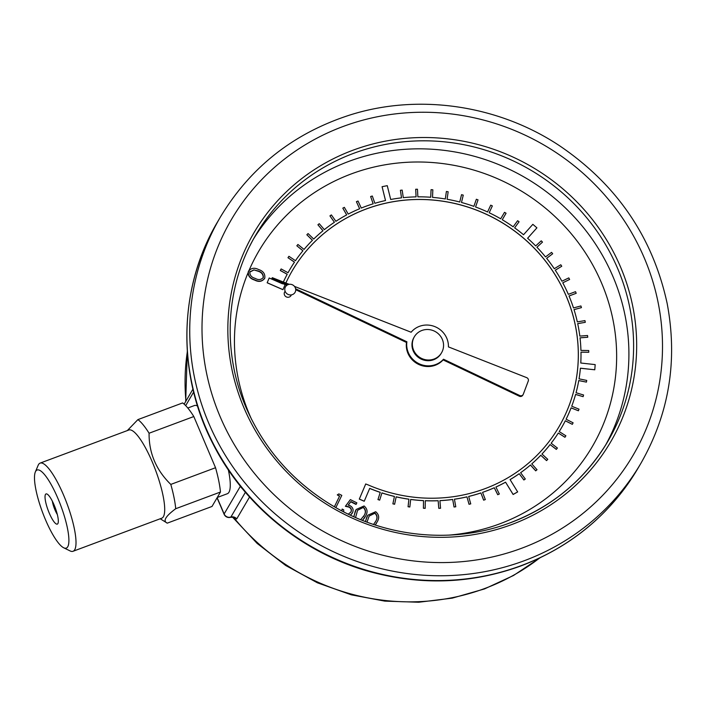 <?xml version="1.0" encoding="UTF-8"?>
<svg xmlns="http://www.w3.org/2000/svg" width="707" height="707" viewBox="0 0 707 707"><rect width="100%" height="100%" fill="white"/><g stroke="black" fill="none" stroke-linecap="round" stroke-linejoin="round"><path stroke-width="1.06" d="M334.384 506.769L339.501 496.27L337.283 494.882L338.865 493.91L341.808 495.368L335.843 507.608M341.755 510.843L342.153 509.067L343.69 509.827L343.743 511.877M350.76 512.363L350.884 512.124C351.741 509.968 351.096 508.298 348.966 507.113L345.387 506.292L350.372 499.619L356.858 502.836L356.063 504.436L350.725 501.793L348.242 505.116M352.236 513.247L350.469 515.191M353.73 516.693L356.142 509.57M364.83 517.524L362.532 520.414M365.36 521.51L367.746 515.323M376.433 523.277L375.267 525.009M249.094 270.304L247.989 272.92C248.475 276.525 250.64 278.894 254.485 280.016C258.735 282.27 262.129 281.713 264.648 278.337M264.78 278.107C265.284 273.865 263.243 271.02 258.647 269.561C254.361 267.37 250.95 267.988 248.431 271.408C247.963 275.615 250.031 278.408 254.617 279.795C258.868 282.04 262.262 281.483 264.78 278.107L264.391 278.876M369.681 488.422A157.193 150.167 30.4 0 0 380.216 492.381L377.962 499.575L379.668 500.141L381.948 492.894A157.193 150.167 30.4 0 0 394.435 496.411L392.871 503.852L394.612 504.259L396.176 496.818A157.193 150.167 30.4 0 0 408.902 499.177L408.063 506.751L409.83 507.007L410.67 499.425A157.193 150.167 30.4 0 0 423.52 500.609L423.413 508.262L425.19 508.342L425.296 500.689A157.193 150.167 30.4 0 0 438.154 500.697L438.782 508.342L440.549 508.271L439.922 500.618A157.193 150.167 30.4 0 0 452.683 499.434L454.027 507.016L455.776 506.778L454.424 499.186A157.193 150.167 30.4 0 0 466.965 496.835L469.024 504.285L470.738 503.888L468.67 496.429A157.193 150.167 30.4 0 0 480.875 492.92L483.641 500.176L485.32 499.575L482.536 492.364A157.193 150.167 30.4 0 0 494.273 487.777L497.737 494.723L499.328 494.016L495.89 487.017A157.193 150.167 30.4 0 0 505.558 482.174L513.123 494.493L517.657 491.922L510.074 479.593A157.193 150.167 30.4 0 0 519.203 473.708L523.887 479.991L525.301 479.001L520.617 472.709A157.193 150.167 30.4 0 0 530.436 465.047L535.712 470.853L537.02 469.722L531.77 463.872A157.193 150.167 30.4 0 0 540.793 455.255L546.555 460.619L547.766 459.329L541.977 454.009A157.193 150.167 30.4 0 0 550.099 444.579L556.321 449.396L557.381 448.052L551.16 443.218A157.193 150.167 30.4 0 0 558.3 433.038L564.937 437.288L565.883 435.795L559.219 431.588A157.193 150.167 30.4 0 0 561.181 428.336A157.193 150.167 30.4 0 0 561.199 428.318M292.256 270.763A154.497 147.586 -149.6 0 1 500.149 221.53A154.497 147.586 -149.6 0 1 558.875 426.948A154.497 147.586 -149.6 0 1 367.843 484.781L365.713 483.986L359.297 499.107L364.229 501.263L369.708 488.369A157.193 150.167 30.4 0 0 380.242 492.328L380.216 492.381M282.535 283.834A157.193 150.167 30.4 0 1 282.685 283.507A157.193 150.167 30.4 0 0 282.535 283.834L269.19 277.992L267.149 282.782L282.95 289.693L283.984 287.281A154.497 147.586 -149.6 0 1 285.115 284.665M559.219 431.588A157.193 150.167 30.4 0 0 561.208 428.292A157.193 150.167 30.4 0 0 565.326 420.762L572.334 424.341L573.103 422.813L566.095 419.224A157.193 150.167 30.4 0 0 571.106 407.842L578.406 410.776L579.024 409.176L571.724 406.233A157.193 150.167 30.4 0 0 575.595 394.4L583.116 396.662L583.575 395.001L576.055 392.738A157.193 150.167 30.4 0 0 578.759 380.552L586.43 382.116L586.73 380.419L579.051 378.846A157.193 150.167 30.4 0 0 580.403 368.188L594.781 369.788L595.179 364.609L580.783 363.018A157.193 150.167 30.4 0 0 580.977 352.13L588.763 352.28L588.728 350.539L580.933 350.398A157.193 150.167 30.4 0 0 580.023 337.822L587.756 337.248L587.552 335.516L579.811 336.09A157.193 150.167 30.4 0 0 577.699 323.603L585.308 322.321L584.945 320.607L577.319 321.888A157.193 150.167 30.4 0 0 574.022 309.604L581.446 307.625L580.915 305.945L573.483 307.934A157.193 150.167 30.4 0 0 569.029 295.959L576.205 293.299L575.516 291.673L568.331 294.342A157.193 150.167 30.4 0 0 562.754 282.791L569.621 279.459L568.782 277.895L561.915 281.227A157.193 150.167 30.4 0 0 555.269 270.198L561.756 266.239L560.775 264.754L554.288 268.713A157.193 150.167 30.4 0 0 546.635 258.302L552.688 253.76L551.566 252.364L545.512 256.915A157.193 150.167 30.4 0 0 536.922 247.22L542.49 242.112L541.244 240.822L535.676 245.93A157.193 150.167 30.4 0 0 527.608 238.25L536.913 227.848L532.848 224.331L523.534 234.742A157.193 150.167 30.4 0 0 514.634 227.84L519.079 221.768L517.621 220.717L513.167 226.797A157.193 150.167 30.4 0 0 502.253 219.718L506.071 213.24L504.524 212.33L500.697 218.808A157.193 150.167 30.4 0 0 489.182 212.745L492.355 205.923L490.729 205.154L487.556 211.976A157.193 150.167 30.4 0 0 475.555 206.983L478.038 199.869L476.359 199.25L473.867 206.364A157.193 150.167 30.4 0 0 461.485 202.476L463.262 195.141L461.538 194.672L459.753 202.016A157.193 150.167 30.4 0 0 447.098 199.268L448.15 191.774L446.391 191.464L445.313 198.959A157.193 150.167 30.4 0 0 432.516 197.386L432.843 189.794L431.067 189.653L430.74 197.244A157.193 150.167 30.4 0 0 417.872 196.846L417.466 189.237L415.689 189.255L416.096 196.873A157.193 150.167 30.4 0 0 403.299 197.66L402.159 190.095L400.401 190.28L401.541 197.854A157.193 150.167 30.4 0 0 390.697 199.48L387.259 185.658L382.08 186.701L385.527 200.532A157.193 150.167 30.4 0 0 374.869 203.298L372.306 196.016L370.627 196.519L373.19 203.802A157.193 150.167 30.4 0 0 361.268 208.061L358.025 201.027L356.408 201.681L359.651 208.733A157.193 150.167 30.4 0 0 348.233 214.088L344.344 207.345L342.807 208.15L346.695 214.893A157.193 150.167 30.4 0 0 335.887 221.3L331.38 214.919L329.93 215.874L334.446 222.254A157.193 150.167 30.4 0 0 324.345 229.642L319.255 223.686L317.911 224.773L323.002 230.729A157.193 150.167 30.4 0 0 313.696 239.054L308.075 233.566L306.847 234.768L312.467 240.256A157.193 150.167 30.4 0 0 304.037 249.43L297.939 244.472L296.834 245.789L302.941 250.755A157.193 150.167 30.4 0 0 295.455 260.689L288.933 256.296L287.961 257.71L294.492 262.111A157.193 150.167 30.4 0 0 289.941 269.376L289.914 269.42A157.193 150.167 30.4 0 0 289.914 269.42A157.193 150.167 30.4 0 0 288.032 272.734L281.139 268.943L280.29 270.498L287.192 274.289A157.193 150.167 30.4 0 0 283.348 282.022M287.961 257.71L294.466 262.156M296.834 245.789L302.905 250.791M306.847 234.768L312.432 240.292M317.911 224.773L322.958 230.765M329.93 215.874L334.402 222.281M342.807 208.15L346.66 214.919M356.408 201.681L359.616 208.742M370.627 196.519L373.155 203.819M382.08 186.701L385.492 200.541M400.401 190.28L401.505 197.854M415.689 189.255L416.07 196.873M431.067 189.653L430.713 197.244M461.538 194.672L459.744 202.008M502.253 219.718L506.071 213.24M514.634 227.84L519.079 221.768M527.616 238.259L536.913 227.848M536.931 247.229L542.49 242.112M546.652 258.32L552.688 253.76M555.287 270.215L561.756 266.239M562.772 282.818L569.621 279.459M569.038 295.994L576.205 293.299M574.031 309.639L581.446 307.625M577.707 323.638L585.308 322.321M580.032 337.858L587.756 337.248M580.977 352.183L588.763 352.28M580.403 368.241L594.781 369.788M578.75 380.596L586.43 382.116M575.586 394.444L583.116 396.662M571.088 407.886L578.406 410.776M565.3 420.806L572.334 424.341M551.16 443.227A157.193 150.167 30.4 0 0 558.274 433.091M541.986 454.018A157.193 150.167 30.4 0 0 550.073 444.623M531.779 463.88A157.193 150.167 30.4 0 0 540.767 455.308M510.092 479.62A157.193 150.167 30.4 0 0 519.177 473.752M495.907 487.043A157.193 150.167 30.4 0 0 505.532 482.218M468.679 496.464A157.193 150.167 30.4 0 0 480.848 492.965M454.433 499.23A157.193 150.167 30.4 0 0 466.938 496.88M439.931 500.662A157.193 150.167 30.4 0 0 452.657 499.478M425.296 500.742A157.193 150.167 30.4 0 0 438.128 500.742M410.67 499.469A157.193 150.167 30.4 0 0 423.493 500.653M396.167 496.862A157.193 150.167 30.4 0 0 408.876 499.222M381.93 492.947A157.193 150.167 30.4 0 0 394.409 496.455M285.098 291.178L284.682 291.894A3.659 3.5 30.4 0 0 289.251 297.055A3.659 3.5 30.4 0 0 291.001 295.588L291.417 294.881M482.536 492.364A157.193 150.167 30.4 0 0 494.299 487.733L494.273 487.777M520.617 472.709A157.193 150.167 30.4 0 0 530.471 465.003L530.436 465.047M289.941 269.376A157.193 150.167 30.4 0 0 288.032 272.734M287.192 274.289L287.219 274.245A157.193 150.167 30.4 0 0 283.357 282.022M289.225 284.329L272.31 277.683L287.475 284.912M295.623 288.783L406.896 341.79A21.104 20.158 30.4 0 0 419.039 363.725A21.104 20.158 30.4 0 0 443.501 359.227L519.733 395.531A2.695 2.572 30.4 0 0 523.321 394.179L528.27 381.029A2.695 2.572 30.4 0 0 526.671 377.635L448.424 346.89A21.104 20.158 30.4 0 0 434.672 326.546A21.104 20.158 30.4 0 0 411.129 332.237L294.492 286.397M414.346 336.779L413.949 337.469A15.784 15.077 30.4 0 0 415.937 355.153A15.784 15.077 30.4 0 0 433.63 359.73A15.784 15.077 30.4 0 0 441.177 353.42L441.583 352.731A15.784 15.077 30.4 0 0 435.583 331.751A15.784 15.077 30.4 0 0 414.346 336.779A15.784 15.077 30.4 0 0 416.335 354.463A15.784 15.077 30.4 0 0 434.027 359.041A15.784 15.077 30.4 0 0 441.583 352.731M249.553 497.012L236.757 518.858L234.989 519.071L232.789 517.206M57.903 498.391A41.669 9.721 -110.5 0 0 35.35 471.94A41.669 9.721 -110.5 0 0 42.57 512.425A41.669 9.721 -110.5 0 0 63.63 547.748A41.669 9.721 -110.5 0 0 57.903 498.391M54.086 504.913A16.111 3.756 69.5 0 1 57.992 523.366A16.111 3.756 69.5 0 1 48.156 510.339A16.111 3.756 69.5 0 1 47.051 494.06A16.111 3.756 69.5 0 1 54.086 504.913M35.35 471.94L38.151 465.312A47.06 10.985 69.5 0 1 40.14 463.103A47.06 10.985 69.5 0 1 63.621 495.192A47.06 10.985 69.5 0 1 73.033 551.283A47.06 10.985 69.5 0 1 70.09 550.921L63.63 547.748M73.033 551.283L161.744 518.196A47.06 10.985 -110.5 0 0 161.514 489.023A47.06 10.985 -110.5 0 0 142.39 442.467A47.06 10.985 -110.5 0 0 128.851 430.006L40.14 463.103M175.725 508.713L220.46 492.028L212.003 506.459L167.267 523.145C162.663 521.112 165.482 516.304 175.725 508.713A56.763 13.247 -110.5 0 0 170.802 484.419C156.132 470.084 148.885 453.028 149.08 433.232A56.763 13.247 -110.5 0 0 137.9 419.613L127.313 430.581M167.267 523.145L160.215 518.761M170.802 484.419L215.538 467.725A56.763 13.247 69.5 0 1 220.46 492.028M215.538 467.725L193.815 416.538L149.08 433.232M137.9 419.613L182.636 402.928A56.763 13.247 69.5 0 1 193.815 416.538M217.261 497.481L227.318 493.733A47.06 10.985 -110.5 0 0 228.334 469.863M197.536 406.004A47.06 10.985 -110.5 0 0 194.416 405.544L187.806 408.01M217.137 497.693L221.035 506.645A5.391 0.981 157 0 0 220.982 506.919L217.04 497.861M229.969 517.179L230.862 517.091L245.4 492.275M539.529 558.079A218.507 208.733 30.4 0 1 485.073 588.374A218.507 208.733 30.4 0 1 234.989 519.071A5.391 4.666 112.5 0 0 232.957 517.268L230.632 517.277A5.391 5.391 0 0 1 224.084 514.228L220.982 506.919M52.345 501.166A10.72 2.501 -110.5 0 0 54.987 509.933A10.72 2.501 -110.5 0 0 57.329 514.528M272.31 277.683L271.903 278.372L286.706 285.425M295.72 289.72L406.498 342.48A21.104 20.158 30.4 0 0 418.632 364.405A21.104 20.158 30.4 0 0 443.103 359.907L519.327 396.212A2.695 2.572 30.4 0 0 522.738 395.24L523.145 394.559M406.896 341.79L406.498 342.48M443.501 359.227L443.103 359.907M285.867 283.012A154.497 147.586 -149.6 0 1 292.265 270.737A154.497 147.586 -149.6 0 1 500.176 221.485A154.497 147.586 -149.6 0 1 558.884 426.931M380.242 492.328L377.989 499.522L379.694 500.096M394.435 496.411L392.898 503.808L394.639 504.215M408.902 499.177L408.089 506.707L409.857 506.963M423.52 500.609L423.44 508.209L425.216 508.298M438.154 500.697L438.808 508.298L440.576 508.227M452.683 499.434L454.053 506.972L455.803 506.733M466.965 496.835L469.05 504.241L470.765 503.844M480.875 492.92L483.668 500.132L485.32 499.575M494.299 487.733L497.763 494.679L499.354 493.972M505.558 482.174L513.149 494.44L517.683 491.878M519.203 473.708L523.914 479.947L525.328 478.957M530.471 465.003L535.738 470.8L537.046 469.678M540.793 455.255L546.582 460.575L547.766 459.329M550.099 444.579L556.347 449.352L557.408 447.999M558.3 433.038L564.964 437.244L565.883 435.795M490.729 205.154L487.565 211.976M476.359 199.25L473.876 206.364M446.391 191.464L445.33 198.967M281.139 268.943L280.317 270.445L287.219 274.245M269.19 277.992L267.175 282.729L282.977 289.649M365.74 483.942L359.324 499.054L364.255 501.219M292.38 294.616A5.523 5.276 30.4 0 0 293.555 285.487A5.523 5.276 30.4 0 0 284.833 288.739A5.523 5.276 30.4 0 0 292.38 294.616M248.625 270.958L248.298 271.629M258.064 270.958L257.931 271.179C261.528 272.239 263.287 274.404 263.19 277.683L263.322 277.453C261.175 279.919 258.453 280.219 255.139 278.355C251.489 277.365 249.73 275.226 249.863 271.93L253.84 269.88L258.064 270.958C261.67 272.009 263.419 274.175 263.322 277.453L263.101 277.904M249.863 271.93L250.084 271.47M253.84 269.88L257.931 271.179M249.721 272.16L253.707 270.101M365.475 521.554L366.836 517.003M366.977 516.773L367.808 515.209L375.682 511.718C379.058 514.546 379.562 517.922 377.202 521.837L375.231 524.992M373.561 524.444L375.779 521.174C377.697 518.16 377.458 515.465 375.063 513.114L369.187 515.969L367.004 522.128M375.063 513.114L369.125 516.083M375.108 522.411L375.647 521.404C377.565 518.39 377.326 515.695 374.931 513.344M353.88 516.755L355.241 511.249M355.374 511.02L356.204 509.455L364.078 505.965C367.454 508.793 367.958 512.168 365.599 516.083L362.435 520.37M360.703 519.672L364.176 515.421C366.093 512.407 365.855 509.72 363.46 507.361L357.592 510.215L355.568 517.506M363.46 507.361L357.521 510.33M363.504 516.658L364.043 515.65C365.961 512.637 365.722 509.941 363.327 507.591M341.896 510.922L342.153 509.067M356.195 504.206L350.858 501.563L348.206 505.107L350.106 505.708C352.943 507.423 353.756 509.756 352.528 512.716L350.345 515.129M348.312 514.157L351.026 511.895C351.874 509.738 351.238 508.068 349.099 506.884L348.966 507.113M349.099 506.884L345.52 506.062M334.402 506.786L339.501 496.27M339.634 496.04L337.283 494.882M448.742 535.128A193.276 184.624 30.4 0 0 499.814 523.825A193.276 184.624 30.4 0 0 560.395 221.83A193.276 184.624 30.4 0 0 249.156 270.154M247.989 272.92A193.276 184.624 30.4 0 0 251.745 419.728M253.495 239.01A204.049 194.92 -149.6 0 1 525.69 177.943A204.049 194.92 -149.6 0 1 605.519 445.233M187.328 351.75A218.507 208.733 30.4 0 0 185.932 401.108M638.067 468.149C610.671 513.909 571.671 546.484 521.077 565.883C472.877 583.425 423.405 585.617 372.651 572.44C304.39 554.571 244.322 506.185 212.931 443.749C176.6 373.756 178.358 287.599 217.597 221.821A243.659 232.762 30.4 0 0 248.281 494.935A243.659 232.762 30.4 0 0 521.448 565.538A243.659 232.762 30.4 0 0 638.067 468.149L640.887 463.332A243.659 232.762 -149.6 0 1 524.267 560.722A243.659 232.762 -149.6 0 1 251.1 490.128A243.659 232.762 -149.6 0 1 220.416 217.005C250.623 166.87 294.13 132.757 350.928 114.693C419.392 93.324 498.585 105.175 559.688 145.836C616.964 184.748 652.782 237.269 667.143 303.391C677.916 360.455 669.167 413.772 640.887 463.332M511.7 524.567A206.744 197.5 -149.6 0 1 229.422 304.708A206.744 197.5 -149.6 0 1 555.667 182.998A206.744 197.5 -149.6 0 1 511.7 524.567M521.739 548.217A232.877 222.466 30.4 0 0 571.265 163.476A232.877 222.466 30.4 0 0 203.784 300.572A232.877 222.466 30.4 0 0 521.739 548.217M510.26 522.809A204.049 194.92 30.4 0 0 607.923 441.248A204.049 194.92 30.4 0 0 530.391 169.919A204.049 194.92 30.4 0 0 255.801 234.963A204.049 194.92 30.4 0 0 249.916 245.815M221.035 506.645L224.137 513.954L240.389 486.222M193.638 392.058L185.694 405.632M236.757 518.858A5.391 5.143 30.4 0 0 230.862 517.091A5.391 5.143 30.4 0 1 224.137 513.954A5.391 0.981 157 0 0 224.084 514.228M240.468 486.328A5.391 5.143 30.4 0 0 242.192 488.449M519.733 395.531L519.327 396.212M539.98 557.867L513.485 575.507L484.454 588.949L452.215 598.149L418.73 602.24L384.838 601.127L351.352 594.843L317.372 582.789L285.672 565.476L257.127 543.4L232.523 517.144M185.702 401.505L187.293 351.255M217.597 221.821L220.416 217.005M184.156 404.148L192.94 389.142M607.923 441.248C585.104 479.373 552.582 506.53 510.357 522.729C453.903 544.196 386.411 537.833 333.015 505.973C293.705 482.395 264.913 450.014 246.619 408.805C221.777 352.501 225.286 286.264 255.801 234.963"/></g></svg>
